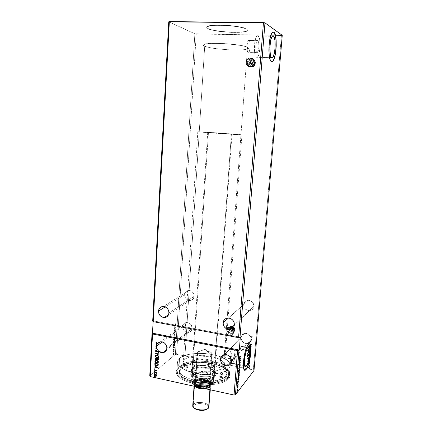 <?xml version="1.0" encoding="UTF-8"?>
<svg xmlns="http://www.w3.org/2000/svg" width="432" height="432" viewBox="0 0 432 432"><rect width="100%" height="100%" fill="white"/><g stroke="black" fill="none" stroke-linecap="round" stroke-linejoin="round"><path stroke-width="0.32" stroke-dasharray="2.16 1.62" d="M254.286 62.467C254.146 66.474 248.746 68.315 246.758 65.065L246.073 62.224L246.818 65.092C248.805 68.337 254.205 66.501 254.345 62.494L253.897 64.184L252.887 65.599L250.673 66.739L249.064 66.679L247.628 65.966L246.262 63.925L246.073 62.224L246.515 60.534L248.184 58.59L249.723 57.974L252.099 58.298L253.832 59.999L254.345 62.494L253.67 59.719C251.721 56.333 246.191 58.174 246.073 62.224L246.013 62.197C246.132 58.147 251.662 56.3 253.611 59.692L254.14 63.337L253.395 64.913L252.158 66.101L250.614 66.712L248.249 66.377L246.985 65.367L246.197 63.898L246.013 62.197L246.451 60.507L248.125 58.563L249.664 57.947L251.278 57.996L252.725 58.709L253.778 59.972L254.286 62.467M233.415 332.278C233.194 333.968 232.286 335.005 230.683 335.394C227.713 335.437 226.093 333.931 225.828 330.88L225.893 330.82C226.157 333.871 227.772 335.378 230.747 335.335C232.346 334.946 233.258 333.904 233.474 332.219L233.075 333.628L231.541 335.081L229.387 335.329L227.335 334.298L226.368 333.05L225.909 331.576L226.292 329.411L227.205 328.325L228.496 327.721L231.104 328.088L228.771 327.672C227.086 328.018 226.125 329.065 225.893 330.82L225.828 330.88C226.06 329.125 227.021 328.077 228.712 327.726L231.039 328.142L228.431 327.78L227.14 328.385L226.228 329.47L225.828 330.88L226.006 332.386L227.27 334.357L228.593 335.178L230.067 335.459L231.476 335.146L232.61 334.287L233.415 332.278L231.995 328.811L233.237 330.761L233.415 332.278M184.61 294.678C184.804 298.123 186.543 300.073 189.821 300.526C192.353 300.337 193.811 298.928 194.184 296.293L168.944 312.973L194.184 296.293L193.19 298.928L191.776 300.078L190.004 300.521L188.136 300.202L185.782 298.426L184.853 296.638L184.61 294.678L185.09 292.837L186.224 291.389L188.762 290.434L191.511 291.173L193.552 293.377L194.184 296.293C194.022 292.945 192.353 290.99 189.184 290.434C186.521 290.531 184.999 291.946 184.61 294.678L165.197 306.882L184.61 294.678M243.675 304.63C243.886 308.362 245.83 310.381 249.512 310.689C252.056 310.37 253.525 308.929 253.913 306.358L234.382 324.799L253.913 306.358L253.363 308.259L252.11 309.739L250.355 310.57L248.362 310.624L245.597 309.274L244.307 307.622L243.675 304.63L244.22 302.735L245.462 301.25L248.189 300.278L251.132 301.061L253.287 303.345L253.913 306.358C253.762 302.783 251.926 300.758 248.411 300.278C245.678 300.467 244.102 301.919 243.675 304.63L228.517 318.011L243.675 304.63M230.98 363.317L232.254 363.636L232.675 363.253C234.706 360.239 235.921 355.72 236.315 349.693L237.616 350.487L239.755 351.022L241.153 350.897L242.897 350.066L243.648 349.223L243.94 347.485L251.143 339.12L251.894 339.714L251.132 339.406L251.84 339.779L251.197 339.055L251.921 339.433L251.143 339.12L250.965 337.705L252.002 337.851L251.03 337.975L252.023 337.57L250.965 337.705L252.077 337.511L250.965 337.705L250.544 336.593L251.716 336.674L250.943 336.668L251.645 336.663L251.905 336.409L251.586 335.907L251.813 336.29L251.586 335.907L251.915 335.761L252.256 336.474L251.64 337.014L250.954 336.933L251.775 336.992L252.256 336.474L251.834 336.933L250.679 336.879L251.014 336.868L250.603 336.533L250.997 336.604L250.603 336.533C249.205 334.152 247.228 333.11 244.674 333.412C242.552 333.941 241.342 335.308 241.056 337.516L241.439 335.972L242.303 334.687L243.556 333.779L245.074 333.353L248.265 334.06L250.603 336.533L251.77 336.609L251.915 335.761L252.099 336.798L250.738 336.82L251.024 337.646L252.077 337.511L251.089 337.916L251.197 339.055L251.921 339.433L251.894 339.714L251.186 339.347L251.078 340.087L251.829 340.492L251.014 340.34L250.668 341.21L251.694 342.176L250.225 341.901L248.719 343.116L250.646 344.52L251.257 344.207L250.933 343.348L251.564 343.958L251.5 344.531L250.474 344.736L248.773 343.381L248.4 343.607L248.567 344.342L248.13 343.354L245.57 343.472L243.157 342.29L241.51 340.119L241.056 337.516L224.775 354.532L241.056 337.516C241.466 341.734 243.729 343.705 247.855 343.435L250.225 341.901L251.181 339.412L243.94 347.485L243.648 349.223L241.801 350.698L239.031 350.935L236.315 349.693L235.019 351.097L232.254 348.613L231.601 348.532L230.78 349.682L230.531 351.157L230.877 352.89L231.941 354.434L230.585 355.898L231.876 356.773L234.808 357.318L236.882 356.594L238.518 354.985L239.771 352.139L231.552 361.309L239.771 352.139L238.518 354.985L236.228 356.94L233.318 357.253L230.585 355.898C230.234 358.852 230.272 361.087 230.688 362.61M182.617 326.576C182.936 330.356 184.896 332.294 188.492 332.386C190.615 331.96 191.813 330.615 192.089 328.352L166.887 348.273L192.089 328.352L191.111 330.923L189.713 332.024L187.958 332.429L185.242 331.636L183.778 330.286L182.86 328.514L182.617 326.576L183.092 324.778L184.216 323.379L186.721 322.488L189.448 323.271L191.462 325.474L192.089 328.352C191.808 324.67 189.918 322.72 186.408 322.504C184.172 322.866 182.909 324.227 182.617 326.576L162.27 341.901L182.617 326.576M207.927 28.706L206.663 27.454C205.432 23.744 241.407 25.337 246.694 29.279L246.71 29.041C241.423 25.088 205.448 23.495 206.68 27.216L207.927 28.706L213.397 30.164L220.028 31.271L229.581 32.108L238.599 32.179L244.096 31.655L247.142 30.683L247.558 30.067L247.19 29.392L244.123 27.967L238.324 26.633L230.677 25.618L222.437 25.088L214.979 25.137L209.515 25.747L206.869 26.8L206.933 27.783L207.938 28.474C214.634 32.308 248.081 33.712 247.558 30.078L246.71 29.041L247.541 30.31C248.065 33.939 214.618 32.535 207.927 28.706L206.701 27.68L206.852 27.038L209.498 25.985L214.963 25.38L224.462 25.412L232.681 26.077L239.971 27.189L245.155 28.566L246.694 29.279L247.541 30.305L245.948 31.455L242.908 32.065L231.476 32.416L218.225 31.255L211.999 30.073L207.927 28.706M249.053 40.424L248.389 40.538C246.613 41.791 246.424 51.775 248.157 52.283L256.862 52.52C255.204 52.018 255.442 41.985 257.159 40.721L249.053 40.424L257.791 40.603L258.082 40.894L258.741 42.979L258.854 47.417L258.341 50.555L257.175 52.564L256.57 52.25L256.079 51.073L255.766 45.716L256.554 41.72L257.164 40.716L257.791 40.603C259.443 41.288 259.157 51.16 257.467 52.396L248.783 52.159C250.538 50.927 250.776 41.105 249.053 40.424L248.4 40.532L247.774 41.531L246.974 45.506L247.136 49.972L247.568 51.527L248.481 52.321L249.691 50.328L250.263 46.04L249.869 41.92L249.053 40.424M258.163 35.818L256.997 36.013C253.892 38.313 253.503 56.489 256.495 57.267L271.658 57.726L256.495 57.267L257.558 57.029C260.582 54.821 261.128 37.174 258.163 35.818L272.619 36.083L257.602 35.689L256.468 36.693L255.452 39.231L254.718 42.919L254.399 49.302L255.074 54.691L255.965 56.797L257.051 57.326L258.169 56.23L259.146 53.698L260.172 45.992L259.551 38.556L258.163 35.818M248.54 344.191L249.448 343.91L248.157 344.558C244.269 348.268 241.331 370.467 244.771 370.138L243.761 368.966L243.259 365.92L243.626 358.911L245.905 349.018L247.412 345.616L248.643 344.207M273.245 31.968L272.263 32.427C268.299 35.608 267.586 60.691 271.339 61.603L272.041 61.663M228.209 377.752C224.192 382.698 209.525 385.204 196.29 382.93C183.011 380.711 174.733 374.42 177.417 369.382L179.005 367.357L178.308 367.891L176.666 369.976C173.896 375.165 182.385 381.65 196.042 383.94C209.655 386.284 224.743 383.692 228.852 378.589L228.209 377.752L228.917 368.55C225.115 373.021 211.918 375.467 199.179 373.799C186.419 372.168 177.023 366.854 177.482 362.027L179.566 358.387L179.005 367.357L176.926 371.137C176.45 376.137 185.814 381.613 198.531 383.265C211.232 384.955 224.408 382.39 228.209 377.752L229.527 374.814C231.314 363.263 188.919 357.232 179.005 367.357L179.566 358.387C188.573 349.58 226.255 353.376 229.846 363.55L230.24 365.602L228.917 368.55L228.209 377.752L228.852 378.589L226.665 380.484L223.511 382.12L219.505 383.422L214.801 384.323L206.879 384.847L201.339 384.61L195.885 383.913L188.357 382.082L184.097 380.419L179.253 377.449L177.228 375.284L176.148 371.974L176.731 369.851L178.308 367.891L180.797 366.163L185.992 364.122L194.908 362.632L202.397 362.534L207.452 362.956L214.715 364.289L219.1 365.607L226.082 369.074L229.225 372.173L230.132 374.35L230.018 376.515L228.852 378.589C230.137 377.028 230.51 375.403 229.97 373.702C227.248 362.632 187.758 358.301 178.308 367.891L179.005 367.357C188.179 358.031 226.703 362.254 229.311 373.01C229.835 374.657 229.468 376.24 228.209 377.752M247.541 47.288C241.736 43.643 201.814 41.677 203.267 45.063L204.703 46.224L184.756 359.456L183.195 362.243C181.154 371.002 217.28 375.759 223.463 367.427L247.541 47.288L223.463 367.427L224.548 365.126L224.278 363.523L223.241 361.935L219.083 359.035L212.76 356.837L205.2 355.622L195.615 355.73L189.135 357.107L184.756 359.456L183.589 360.904L183.184 362.464L183.584 364.084L184.777 365.699L189.394 368.647L196.371 370.823L202.5 371.714L210.762 371.747L217.879 370.478L222.707 368.134L223.463 367.427L224.548 365.137C226.012 356.4 192.353 351.724 184.756 359.456L204.703 46.224C212.231 49.777 249.07 51.511 248.476 48.222L246.802 46.953L241.801 45.614L225.185 43.594L210.605 43.373L205.303 43.972L203.278 44.982L204.703 46.224L209.234 47.515L216.124 48.67L226.492 49.675L234.808 50.009L243.335 49.75L247.455 49.021L248.346 48.508L248.384 47.925L247.541 47.288L240.959 134.854L241.936 134.849C242.779 134.638 206.815 132.052 199.255 131.776L204.703 46.224C212.231 49.777 249.07 51.511 248.476 48.222L247.541 47.288C241.736 43.643 201.814 41.677 203.267 45.063L204.703 46.224L199.255 131.776L197.78 131.76C196.155 131.922 235.03 134.708 240.959 134.854L247.541 47.288L243.335 45.943L238.259 44.987L222.89 43.459L209.007 43.475L205.303 43.972L203.278 44.982L203.569 45.587L205.567 46.553L210.773 47.822L220.142 49.14L228.625 49.804L238.567 49.993L244.631 49.604L248.346 48.508L248.384 47.925L247.541 47.288M225.855 347.695C224.764 349.126 224.073 351.47 223.771 354.737C223.695 357.199 224.062 358.247 224.872 357.88L232.767 359.462C231.752 359.753 231.476 358.079 231.941 354.434L230.618 352.021L230.602 350.363L231.304 348.754L225.855 347.695L231.304 348.754L232.254 348.613L235.019 351.097L234.436 355.79L232.988 359.262L232.297 359.532L231.833 358.663L231.941 354.434L230.585 355.898L230.348 359.764L231.039 363.409L231.509 363.809L232.675 363.253L244.636 365.677L232.675 363.253L233.955 361.049L235.586 355.633L236.315 349.693L235.019 351.097C234.911 354.623 234.236 357.345 232.988 359.262L225.099 357.68C227.092 355.79 228.015 345.978 226.055 347.528L224.554 350.379L223.792 354.451L224.024 357.48L224.489 357.982L225.099 357.68L226.39 354.98L227.135 350.973L226.919 347.96L226.465 347.425L225.855 347.695M239.998 351.205L239.771 352.139L239.998 351.205M240.289 349.483L240.16 350.309L240.289 349.483M240.538 348.041L240.408 348.721L240.538 348.041M240.899 346.955L240.694 347.447L240.899 346.955M250.906 349.709L250.074 350.12L248.962 350.017L247.72 349.056L247.887 347.857L241.169 346.567L247.882 347.863L248.465 347.544L247.601 348.446L248.362 347.533L249.853 347.528L251.084 348.484L250.765 349.812L249.167 349.996L247.774 348.991L247.655 348.381L248.508 347.479L249.55 347.458L248.454 347.544L249.55 347.458L251.208 349.088L250.36 350.001L249.323 350.028L247.601 348.446L249.264 350.093L250.301 350.066L251.208 349.088L249.793 347.593L251.03 348.548L250.927 349.688M253.309 369.932L281.426 35.483L196.225 33.966L176.618 354.299L253.309 369.932L254 370.494L253.309 369.932L176.618 354.299L196.225 33.966L194.864 33.772L168.755 21.805L194.864 33.772L175.354 354.44L194.864 33.772L281.426 35.483L253.309 369.932M231.401 328.255L232.027 328.725M232.07 328.763L233.296 330.701L233.474 332.219L232.07 328.763M251.343 346.356L247.871 346.826L250.528 346.221L248.049 344.633L251.343 346.356L247.995 344.698L251.343 346.399L247.871 346.826L250.528 346.221L248.049 344.633L247.968 344.979L250.528 346.221L247.892 346.545L247.811 346.891L251.343 346.356M250.97 350.87L250.727 351.961L249.89 352.145L249.07 351.448L247.86 351.427L247.595 350.217L250.97 350.87L247.536 350.282L250.97 350.87L250.436 352.123L249.89 352.145L249.07 351.448L248.324 351.621L247.536 350.282L248.27 351.686L249.07 351.448L249.831 352.21L250.382 352.193L250.97 350.87M250.495 356.621L249.907 357.518L248.281 357.448L247.25 356.616L247.185 355.18L250.56 355.844L250.279 357.259L248.746 357.572L247.201 356.503L247.185 355.18L250.56 355.844L247.131 355.25L247.142 356.573L248.686 357.642L249.793 357.604L250.495 356.621M248.06 362.183L247.525 361.805L247.984 361.352L249.291 362.318L249.728 362.227L249.788 361.6L250.074 362.108L249.221 362.567L248.065 361.616L247.833 362.291L247.471 361.8L247.779 362.362L247.828 361.805L248.06 362.183M249.88 364.003L248.017 363.971L247.39 364.408L247.763 363.836L247.423 363.506L249.858 364.257L248.184 363.96L247.39 364.408L247.763 363.836L247.423 363.506L247.347 363.83L247.763 363.836L247.266 364.268L248.184 363.96L249.804 364.327L249.88 364.003M248.092 365.677L249.685 366.908L249.205 367.519L248.287 367.654L247.433 367.232L247.142 366.39L247.433 367.232L248.287 367.654L249.151 367.594L249.631 366.979L248.438 365.785L247.606 365.785L247.088 366.46L247.606 365.785L248.265 365.683L249.156 365.985L249.674 366.687L248.994 367.589L247.682 367.313L247.158 366.287L248.038 365.677M249.286 368.296L249.48 368.68L249.005 368.545L249.286 368.296L248.929 368.523L249.286 368.296L249.431 368.707L248.929 368.523L249.194 368.788L249.545 368.561L249.286 368.296M249.55 365.105L249.745 365.494L249.269 365.359L249.55 365.105L249.194 365.332L249.55 365.105L249.691 365.521L249.194 365.332L249.458 365.602L249.809 365.375L249.55 365.105M249.712 363.145L249.977 363.415L249.583 363.539L249.523 363.161L249.977 363.415L249.415 363.301L249.62 363.641L249.977 363.415L249.712 363.145M246.904 358.641L250.36 358.241L249.226 358.646L249.151 359.581L250.177 360.418L246.845 358.711L250.36 358.241L249.226 358.646L249.151 359.581L250.177 360.418L246.845 358.749L250.123 360.488L250.204 360.142L249.091 359.651L249.172 358.717L250.279 358.587L250.36 358.241L246.904 358.641M249.89 352.701L250.792 354.067L249.998 354.958L248.854 355.066L247.19 353.419L248.854 355.066L249.685 355.088L250.738 354.132L249.885 352.798L248 352.539L247.19 353.419L248.054 352.469L249.14 352.431L250.495 353.198L250.787 354.143L250.355 354.785L248.314 354.812L247.369 353.959L247.423 352.89L248.276 352.415L249.734 352.62M250.393 341.669L250.852 341.755L250.393 341.669M241.493 346.302L241.169 346.567L241.493 346.302M242.282 346.124L242.698 346.199L242.282 346.124M243.459 346.658L243.745 347.026L243.459 346.658M243.94 347.485L243.745 347.026L243.94 347.485M248.832 343.197L250.646 344.52L251.262 344.158L250.933 343.348L251.608 344.245L250.933 343.348L250.684 343.586L251.262 344.158L250.592 344.585L248.832 343.197L250.506 344.558L251.186 344.32L250.873 343.408L251.608 344.245L250.63 344.779L248.627 343.391L248.567 344.342L248.13 343.354L248.508 344.407L248.789 344.18L248.341 343.71L248.848 343.391L250.344 344.774L251.051 344.833L251.543 344.385L250.42 344.801L248.643 343.445L248.508 344.407L248 343.586L248.832 343.197M251.797 340.297L251.078 340.087L251.851 340.232L250.96 340.4L251.797 340.297M251.694 342.176L250.166 341.96L251.694 342.176L250.668 341.21L251.694 342.176M155.774 348.732L156.908 348.181L155.774 348.732M156.654 348.667L157.113 348.759L156.654 348.667M155.925 345.913L156.686 345.757L155.925 345.913M149.753 375.975L175.354 354.44L176.618 354.299L175.354 354.44L149.753 375.975M152.69 321.16L153.155 320.857L153.117 321.565L153.155 320.857L152.69 321.16M173.95 352.096L174.074 352.561L173.95 352.096M174.064 350.195L174.193 350.66L174.064 350.195M173.027 347.447L174.452 345.314L173.977 346.264L173.923 347.177L174.323 347.425L173.027 347.485L174.452 345.314L173.977 346.264L173.923 347.177L174.323 347.425L173.027 347.485L174.501 347.463L173.923 347.177L173.977 346.264L174.631 345.352L173.027 347.447M174.101 340.524L174.631 340.567L174.695 341.523L174.188 342.77L173.588 343.154L173.308 342.252L173.799 340.859L174.28 340.562L173.302 342.328L174.101 340.524L174.728 341.221L173.794 343.127L173.302 342.328L174.123 343.062L174.911 341.258L174.101 340.524M174.242 327.256L175.662 325.215L175.192 326.138L175.138 327.062L175.532 327.353L174.236 327.299L175.662 325.215L175.192 326.138L175.138 327.062L175.532 327.353L174.236 327.299L175.716 327.386L175.138 327.062L175.192 326.138L175.846 325.247L174.242 327.256M174.971 331.441L175.295 331.457L175.149 332.305L174.776 332.716L174.177 332.251L174.069 333.25L174.172 332.014L174.933 332.397L175.052 331.187L175.484 331.733L175.235 331.22L174.971 331.441L175.349 331.819L174.971 331.441M174.393 335.68L174.922 335.734L174.987 336.695L174.479 337.937L173.88 338.31L173.599 337.403L174.091 336.01L174.571 335.718L173.594 337.473L174.393 335.68L175.019 336.398L174.091 338.283L173.594 337.473L174.415 338.229L175.203 336.431L174.393 335.68M173.761 355.19L173.891 355.655L173.761 355.19M173.497 339.682L173.524 339.223L174.879 338.17L174.447 339.854L174.096 339.638L173.605 340.222L173.524 339.223L175.063 338.202L173.524 339.223L173.966 340.205L173.497 339.682M175.144 333.79L173.723 335.912L174.82 334.06L173.848 333.774L175.327 333.828L173.848 333.774L175.144 333.79L173.723 335.912L174.82 334.06L173.848 333.774L174.998 334.093L173.74 335.637L173.902 335.95L175.144 333.79M175.252 324.869L175.64 323.665L175.554 324.832L174.344 325.528L175.43 324.907L174.344 325.528L175.252 324.869L175.64 323.665L175.252 325.112L174.344 325.528L174.512 325.814L175.43 325.145L175.824 323.698L175.252 324.869M175.489 328.104L174.479 328.849L175.392 329.74L174.031 330.75L175.063 329.74L174.145 328.855L175.505 327.856L175.667 328.142L175.505 327.856L174.479 328.849L175.392 329.74L174.031 330.75L175.063 329.74L174.145 328.855L175.505 327.856L174.145 328.855L175.241 329.778L174.031 330.75L175.57 329.773L174.479 328.849L175.489 328.104M174.544 343.742L174.112 345.179L173.372 345.622L173.232 344.066L174.593 342.992L174.722 343.78L174.771 343.024L173.81 345.508L173.205 345.298L173.232 344.066L174.771 343.024L173.232 344.066L173.205 345.298L173.815 345.654L174.544 343.742M173.416 350.158L173.318 349.574L173.61 349.267L173.966 349.601L174.134 348.721L174.069 349.693L173.772 349.925L173.475 349.574L173.416 350.158M174.112 350.903L173.086 352.571L173.124 351.718L174.29 350.935L173.124 351.718L174.112 350.903L173.086 352.571L173.124 351.718L173.432 351.88L173.264 352.609L173.421 351.74L174.274 351.184L174.112 350.903M173.14 353.743L173.594 353.149L173.939 353.333L173.394 355.028L172.978 354.958L173.021 354.056L173.318 353.781L173.113 354.586L173.621 353.133L173.961 353.695L173.394 355.028L173.059 355.082L172.935 354.548L173.453 355.142L174.139 353.732L173.799 353.171L173.14 353.743M282.247 35.316L281.426 35.483L282.247 35.316M176.99 370.062L177.482 362.027C177.023 366.854 186.419 372.168 199.179 373.799C211.918 375.467 225.115 373.021 228.917 368.55L230.229 365.715L230.143 364.457L230.229 365.715L228.917 368.55L225.358 371.115L221.848 372.487L212.733 374.144L202.095 374.107L194.211 372.956L185.269 370.143L180.533 367.351L178.546 365.31L177.574 363.236L177.628 361.201L179.566 358.387L181.985 356.767L187.045 354.866L193.423 353.7L198.148 353.371L205.54 353.576L212.809 354.591L219.391 356.346L223.139 357.869L226.211 359.618L228.479 361.535L229.846 363.55L230.24 365.602L228.917 368.55L228.296 376.666L229.613 373.739C231.395 362.237 188.984 356.216 179.075 366.298L179.566 358.387C188.573 349.58 226.255 353.376 229.846 363.55L227.453 360.558L221.341 357.075L215.104 355.099L205.54 353.576L198.148 353.371L189.049 354.391L183.497 356.06L179.566 358.387L179.075 366.298L183.001 363.89L186.548 362.653L192.91 361.438L200.065 361.055L207.463 361.53L214.542 362.826L220.763 364.851L225.612 367.465L228.674 370.467L229.554 372.568L229.435 374.663L228.296 376.666L226.157 378.497L223.085 380.074L214.612 382.196L206.906 382.693L201.517 382.46L196.209 381.785L188.892 380.014L182.947 377.503L180.02 375.543L178.043 373.448L176.98 370.246L177.541 368.194L179.075 366.298L176.99 370.062C176.521 375.041 185.884 380.5 198.607 382.147C211.313 383.837 224.489 381.289 228.296 376.666L228.917 368.55L225.358 371.115L221.848 372.487L215.222 373.88L210.146 374.301L202.095 374.107L196.776 373.442L187.261 370.958L181.888 368.323L178.546 365.31L177.476 362.205L178.033 360.218L179.566 358.387L177.482 362.027L176.926 371.137M274.401 32.918L273.051 31.973L272.322 32.362L270.907 34.83L269.73 39.204L268.985 44.804L268.796 50.711L269.185 55.987L270.086 59.8L270.68 60.977L271.793 61.706M245.57 369.857L246.127 369.29M239.976 357.367L240.737 356.492L239.976 357.367M239.598 357.761L239.566 356.557L239.598 357.761M240.208 358.749L239.674 359.57L240.208 358.749M239.782 359.618L239.123 360.947L239.76 359.872L239.63 358.792L239.123 360.947L239.782 359.618M239.506 358.808L239.312 358.528L240.37 358.387L239.312 358.528L239.506 358.808M239.733 358.814L239.674 359.57L239.733 358.814M239.269 361.843L239.074 361.514L240.44 360.218L239.074 361.514L239.269 361.843M240.014 360.823L239.225 363.02L240.295 362.059L239.225 363.02L240.014 360.823M239.269 363.22L239.933 360.806L239.053 361.8L239.911 360.801L239.269 363.22M238.912 365.974L239.015 364.802L238.912 365.974M238.939 366.082L239.744 364.127L238.907 366.104M239.706 364.424L239.657 365.456L239.787 364.478M239.674 364.457L239.074 366.131L239.674 364.457M238.934 366.358L238.696 365.931L238.934 366.358M238.756 368.275L239.998 365.726L238.82 367.924L239.83 367.816L238.82 367.924L239.787 365.683L238.756 368.275M239.398 368.993L238.518 370.062L238.399 372.06L238.275 371.245L238.988 369.101L239.387 368.982M238.82 371.844L239.49 369.317L238.847 371.812M239.204 369.23L239.279 370.472L238.561 371.785M238.518 371.774L238.48 370.537L239.123 369.247L238.486 371.747M238.669 371.752L239.582 369.954L239.301 369.311M238.356 373.226L239.512 371.822L238.356 373.226M239.263 372.222L239.02 373.297L239.263 372.222M238.901 373.491L238.464 374.188L238.901 373.491M238.318 374.414L238.145 373.183L238.318 374.414M238.329 374.139L238.826 373.448L238.675 372.794L238.243 373.318L238.291 374.155L238.243 373.318L238.675 372.794L238.351 374.123M238.831 373.264L238.777 372.816L239.139 373.248L239.161 372.2L238.907 373.226M238.961 374.425L238.081 375.521L237.967 377.509L237.838 376.704L238.556 374.549L238.955 374.42M238.388 377.282L239.058 374.755L238.405 377.26M238.766 374.674L238.847 375.899L238.199 377.217M238.059 377.201L238.048 375.991L238.696 374.684L238.048 377.19M238.869 374.749L239.144 375.386L238.232 377.195M237.854 379.528L237.713 378.632L239.074 377.244L237.713 378.632L237.854 379.528M238.14 380.122L238.831 377.649L238.826 378.691L238.156 380.095M237.908 380.36L237.643 379.485L237.908 380.36M237.924 380.063L237.811 378.767L238.729 377.627L237.983 380.03M238.216 380.063L238.826 378.702L238.729 377.627L237.811 378.767L237.838 380.041M238.394 381.37L237.865 382.228L238.394 381.37M237.973 382.261L237.314 383.643L237.951 382.541L237.821 381.472L237.314 383.643L237.973 382.261M237.697 381.505L237.503 381.256L238.567 380.975L237.503 381.256L237.697 381.505M237.924 381.494L237.865 382.228L237.924 381.494M238.01 384.566L238.064 385.268L237.843 384.529L237.46 385.663L237.697 384.539L237.854 385.225L238.01 384.566M237.357 385.857L237.303 384.874L237.573 385.646L237.946 384.205L237.362 385.603L237.303 384.874L237.357 385.857M237.362 386.624L237.092 387.072L237.362 386.624M237.233 386.689L237.071 387.077L237.233 386.689M237.211 387.617L238.054 386.532L237.211 387.617M237.589 387.131L236.979 387.85L237.589 387.131M237.195 388.768L236.92 389.216L237.195 388.768M237.06 388.832L236.898 389.221L237.06 388.832M237.616 389.378L237.163 391.1L237.616 389.378M237.573 389.124L236.941 389.794L236.866 391.365L237.357 389.059M237.406 389.335L237.055 391.003M236.936 391.057L237.384 389.329L236.936 391.057M237.028 391.025L237.713 389.804L237.487 389.437M236.914 392.261L236.644 392.71L236.914 392.261M236.779 392.326L236.617 392.715L236.779 392.326M173.815 355.525L174.01 355.217L173.815 355.525M174.096 339.638L173.788 340.173L174.096 339.638L174.593 339.919L174.096 339.638M174.841 338.818L174.409 339.881L174.841 338.818M173.702 339.255L175.063 338.202L174.593 339.919L174.274 339.676L173.729 340.216L173.702 339.255M174.393 339.077L174.658 339.617L174.906 338.558L174.393 339.077M173.81 339.66L174.085 339.844L174.263 339.061L173.81 339.66L173.648 339.363L173.983 339.952L173.81 339.66M173.804 339.919L174.263 339.061L173.648 339.363L174.263 339.061L173.648 339.363L173.804 339.919M174.209 339.428L174.604 339.665L174.209 339.428L174.425 339.633L174.89 338.845L174.604 339.665L174.906 338.558L174.226 338.915L174.906 338.558L174.226 338.915L174.209 339.428M173.772 337.511L174.269 336.047L175.014 335.664L175.198 336.506L174.782 337.792L174.064 338.342L173.772 337.511M174.425 337.975L175.036 336.771L174.83 335.88L173.966 337.046L173.988 337.921L174.425 337.975L173.734 337.376L174.425 337.975L175.063 336.528L174.425 337.975M174.884 336.496L174.425 335.896L173.734 337.376L174.555 335.966L174.177 336.139L173.885 337.991L174.447 337.738L174.884 336.496M174.031 333.806L174.998 334.093L173.902 335.95L175.327 333.828L174.031 333.806M174.911 332.413L175.349 331.819L175.052 332.467L174.593 332.181L175.176 332.359L175.327 331.258L175.484 331.733L174.895 332.662L174.209 332.224L174.069 333.25L174.231 331.965L174.771 332.213L174.231 331.965L174.069 333.25L174.209 332.224L175.019 332.732L175.435 332.051L175.014 332.737L174.355 332.284L174.247 333.283L174.382 332.024L174.906 332.424M174.523 325.561L175.694 324.653L175.824 323.698L175.711 324.896L174.523 325.561M174.42 327.332L175.716 327.386L175.316 327.094L175.37 326.176L175.846 325.247L174.42 327.332M174.749 327.067L175.225 326.381L175.187 327.089L174.571 327.035L175.187 327.089L174.749 327.067L175.225 326.381L175.187 327.089L175.046 326.349L174.749 327.067M175.684 327.888L174.323 328.892L175.241 329.778L174.209 330.782L175.57 329.773L174.658 328.887L175.684 327.888M173.48 342.365L173.977 340.891L174.722 340.497L174.911 341.258L174.49 342.619L173.772 343.186L173.48 342.365M174.134 342.814L174.744 341.604L174.539 340.713L173.675 341.896L173.696 342.765L174.134 342.814L173.443 342.23L174.134 342.814L174.771 341.361L174.134 342.814M174.593 341.323L174.085 340.772L174.771 341.361L174.134 340.74L173.443 342.23L174.263 340.81L173.788 341.129L173.594 342.835L174.253 342.425L174.593 341.323M174.771 343.024L174.463 344.909L173.551 345.659L173.41 344.104L174.771 343.024M173.534 344.245L173.551 345.227L174.004 345.298L174.614 343.386L173.534 344.245M173.345 344.374L173.34 345.06L173.524 344.407L173.34 345.06L174.004 345.298L173.34 345.06L173.788 345.292L174.523 344.347L174.004 345.298L174.614 343.386L173.345 344.374M173.205 347.522L174.501 347.463L174.101 347.209L174.631 345.352L173.205 347.522M173.534 347.236L174.015 346.518L173.972 347.215L173.356 347.198L173.972 347.215L173.534 347.236L174.015 346.518L173.972 347.215L173.831 346.486L173.534 347.236M173.475 349.574L173.507 349.958L173.475 349.574M173.653 349.726L173.95 349.958L173.653 349.726M173.918 349.882L174.415 349.159L173.918 349.882M174.134 348.721L174.415 349.159L174.134 348.721M174.118 349.196L174.118 349.666L174.118 349.196M173.848 349.645L174.118 349.666L173.848 349.645M173.642 349.272L173.939 349.499L173.642 349.272M173.205 350.006L173.675 349.353L173.205 350.006M173.497 350.406L173.497 349.607L173.804 349.304L174.118 349.666L174.312 348.759L174.296 349.634L173.983 349.969L173.653 349.607L173.497 350.406M174.118 350.53L174.312 350.222L174.118 350.53M173.302 351.751L174.29 350.935L173.264 352.609L173.302 351.751M174.004 352.431L174.199 352.123L174.004 352.431M173.113 354.586L173.497 353.457L174.004 353.187L173.804 354.785L173.313 355.158L173.113 354.586M173.588 354.818L173.912 353.435L173.291 354.154L173.259 354.748L173.588 354.818L173.059 354.445L173.588 354.818L174.015 353.83L173.588 354.818M173.837 353.797L173.491 353.457L174.015 353.83L173.491 353.457L173.237 354.483L173.669 353.495L173.302 353.684L173.167 354.834L173.837 353.797M175.003 327.056L175.046 326.349L174.571 327.035L175.003 327.056M173.794 347.182L173.831 346.486L173.356 347.198L173.794 347.182M248.929 368.523L249.491 368.636L248.929 368.523M247.088 366.46L247.547 365.855L248.551 365.807L249.388 366.314L249.615 367.081L249.14 367.594L248.173 367.627L247.352 367.151L247.088 366.46M248.308 367.4L249.205 367.2L249.259 366.59L248.584 366.082L247.703 366.104L247.401 366.687L247.984 367.297L247.444 366.449L248.308 367.4L249.383 366.844L248.308 367.4M249.383 366.844L248.476 365.969L249.329 366.914L249.215 366.379L248.476 365.969L247.385 366.52L248.395 365.953L247.514 366.239L247.747 367.038L248.692 367.357L249.383 366.844M249.194 365.332L249.755 365.445L249.194 365.332M247.369 363.577L249.804 364.327L248.044 364.03L247.336 364.478L247.709 363.906L247.369 363.577M249.356 363.371L249.917 363.485L249.356 363.371M248.179 361.622L247.768 361.876L248.179 361.622M248.627 362.038L248.891 362.497L248.627 362.038M249.318 362.588L248.945 362.432L249.718 362.637L250.074 362.194L249.318 362.588M249.788 361.6L250.02 362.259L249.788 361.6L249.491 361.768L249.788 361.6M249.777 362.102L249.545 361.697L249.777 362.102L249.296 362.405L249.777 362.102M249.124 362.227L248.891 361.908L249.124 362.227M248.584 361.53L248.837 361.973L248.152 361.438L248.584 361.53M247.525 361.73L248.211 361.373L247.525 361.73M247.779 362.362L247.477 361.741L247.93 361.422L249.237 362.389L249.674 362.297L249.728 361.67L250.02 362.178L249.264 362.659L248.006 361.687L247.779 362.362M246.845 358.749L250.123 360.488L249.091 359.651L249.172 358.717L250.301 358.306L246.845 358.749M247.655 358.889L248.816 358.754L248.756 359.473L247.655 358.889L248.816 359.408L247.655 358.889L248.816 358.754L248.756 359.473L248.87 358.69L247.655 358.889M250.501 355.914L250.285 357.242L249.426 357.685L247.914 357.377L247.093 356.368L247.131 355.25L250.501 355.914M247.455 355.574L247.471 356.497L247.973 357.107L249.205 357.426L249.966 357.048L250.133 356.103L247.455 355.574L250.193 356.033L247.455 355.574M247.498 355.676L247.471 356.497L247.498 355.676L247.531 356.432L248.708 357.383L247.531 356.432L248.762 357.318L250.025 356.978L248.708 357.383L249.788 357.215L250.166 356.308L250.063 356.902L250.193 356.033L250.112 356.378L250.193 356.033L247.498 355.676M247.19 353.419L247.898 352.571L249.232 352.534L250.436 353.268L250.717 354.283L250.042 354.991L248.702 355.034L247.487 354.294L247.19 353.419M248.875 354.807L250.042 354.64L250.344 353.695L249.302 352.814L248.103 352.814L247.552 353.743L248.395 354.656L248.875 354.807L247.59 353.43L248.875 354.807L249.82 354.71L250.447 353.992L249.761 354.78L248.875 354.807M250.447 353.992L249.118 352.69L250.393 354.056L250.204 353.3L249.118 352.69L248.249 352.717L247.536 353.5L248.189 352.782L248.994 352.669L247.709 353.101L248.022 354.316L249.421 354.78L250.447 353.992M247.536 350.282L250.916 350.935L250.798 351.853L249.923 352.226L249.016 351.513L247.952 351.583L247.536 350.282M249.28 351.016L249.572 351.842L250.425 351.783L250.544 351.13L249.345 350.816L249.286 351.432L249.28 351.016M247.838 350.876L248.438 351.448L248.94 350.816L247.838 350.876L247.919 350.541L248.297 351.432L247.838 350.876M248.351 351.367L248.999 350.752L247.919 350.541L248.999 350.752L247.919 350.541L248.351 351.367M249.34 351.367L249.853 351.95L249.34 351.367L249.912 351.886L250.576 351.356L250.204 351.94L249.853 351.95L250.479 351.718L250.603 351.059L250.522 351.421L250.603 351.059L249.345 350.816L250.603 351.059L249.345 350.816L249.34 351.367M249.286 349.839L250.452 349.666L250.754 348.71L249.95 347.927L248.627 347.798L247.941 348.651L248.805 349.688L249.286 349.839L248 348.462L249.286 349.839L250.193 349.747L250.862 349.013L250.139 349.812L249.286 349.839M250.862 349.013L249.529 347.711L250.803 349.078L250.614 348.322L249.529 347.711L248.692 347.733L247.941 348.527L248.638 347.798L249.404 347.69L248.114 348.127L248.427 349.348L249.831 349.807L250.862 349.013M247.995 344.698L250.468 346.286L247.811 346.891L251.284 346.464L247.995 344.698M250.468 341.528L250.792 341.82L250.166 341.96L251.635 342.241L250.609 341.275L250.468 341.528M252.077 337.511L252.002 337.851L252.077 337.511M248.816 359.408L248.87 358.69L247.714 358.825L248.816 359.408M157.135 343.381L157.594 343.381L157.135 343.381M156.298 342.193L156.703 342.279L156.276 342.819L157.226 343.31L156.47 343.013L156.703 342.279L156.298 342.198M154.721 367.87L155.828 367.675L154.721 367.87M154.829 365.915L158.171 367.648L154.829 365.915M156.227 366.876L156.184 367.632L157.351 367.497L156.092 367.708L156.227 366.876M156.875 370.937L156.875 370.073L155.839 370.084L156.503 369.905L157.124 370.564L156.897 370.915M154.715 369.614L155.147 369.679L154.672 369.657M154.942 369.814L155.153 370.489L155.552 370.359L154.985 370.267L154.942 369.814M155.801 370.591L156.125 370.289M154.694 371.169L155.023 371.471L154.694 371.169M154.51 371.18L154.786 371.088L154.51 371.18M154.408 371.974L156.962 372.703L154.408 371.974M156.595 372.627L156.789 373.453L156.595 372.627M154.391 376.623L154.721 376.925L154.391 376.623M154.208 376.639L154.483 376.547L154.208 376.639M156.389 374.771L156.848 375.516L156.557 376.061L156.848 375.403L156.389 374.771M154.483 374.479L155.612 374.242L156.481 374.695L155.39 374.204L154.483 374.479M155.515 375.953L154.667 375.365L154.732 374.69L154.591 375.019L155.515 375.953L156.325 375.835L155.515 375.953M154.575 373.243L154.91 373.545L154.575 373.243M154.397 373.259L154.667 373.167L154.397 373.259M157.864 365.65L158.377 363.971L154.975 363.253L158.377 363.971L157.923 365.607M157.761 365.267L156.908 365.558L155.828 365.234L155.32 364.592L155.304 363.598L155.336 364.635L156.524 365.51L157.631 365.386M156.746 360.412L158.571 362.065L158.161 362.837L158.566 362.146L158.371 361.341L156.746 360.412M155.315 360.639L156.838 360.337L155.218 360.736M157.621 363.08L158.155 362.842M156.719 362.794L155.515 362.016L155.59 360.86L155.342 361.395L156.719 362.794L157.869 362.626L156.719 362.794M155.169 358.052L158.674 358.695L158.582 359.527L158.674 358.695L155.169 358.052M156.595 359.402L155.693 359.176L155.596 358.328L156.157 359.456L156.595 359.402M158.166 359.5L157.318 359.305L157.21 358.663L158.112 359.537M155.617 355.347L157.135 355.05L158.868 356.778L158.447 357.566M157.912 357.799L158.852 356.94L158.414 355.73L156.827 355.007L155.509 355.46M157.016 357.518L155.747 356.638L155.887 355.568L155.628 356.119L157.016 357.518L158.15 357.35L157.016 357.518M155.434 353.268L159.003 352.755L158.895 353.128L159.003 352.755L155.434 353.268M156.346 353.387L158.873 355.088L156.346 353.387M155.747 350.525L156.514 350.53L155.747 350.525M156.022 350.746L155.822 351.043L156.373 351.659L157.302 351.281L156.346 351.556L156.022 350.746M157.372 351.221L158.393 350.87L157.372 351.221M159.106 351.405L158.911 352.08L159.106 351.405M158.36 352.015L158.63 351.859L158.36 352.015M155.876 346.788L156.665 346.864L155.876 346.788M156.033 343.931L157.059 344.369L156.033 343.931M240.322 337.165L153.155 320.857L240.322 337.165M231.336 328.309L231.968 328.784M222.955 374.171C221.632 374.695 220.617 374.549 219.915 373.729L219.683 376.85C220.385 377.676 221.395 377.822 222.718 377.293L222.955 374.171L221.54 372.973L219.985 373.561C220.347 374.495 221.341 374.695 222.955 374.171L222.993 373.81C222.059 373.135 221.06 373.048 219.996 373.55L221.54 372.973L222.955 374.171L222.799 377.044L221.146 376.326L219.893 376.558L219.731 377.039L221.335 377.633L222.804 377.109C222.102 376.283 221.092 376.137 219.764 376.666L219.996 373.55C221.324 373.027 222.334 373.172 223.036 373.988L222.955 374.171M211.383 363.722C210.103 364.203 209.131 364.073 208.467 363.323L208.256 366.331C208.915 367.087 209.887 367.222 211.167 366.736L211.383 363.722L210.033 362.578L208.532 363.177C208.888 364.025 209.833 364.208 211.383 363.722L211.432 363.388L208.559 363.145L210.033 362.578L211.383 363.722L211.253 366.509L209.693 365.845L208.256 366.374L209.822 367.043L211.253 366.552C210.595 365.801 209.628 365.666 208.348 366.152L208.559 363.145C209.839 362.669 210.811 362.804 211.469 363.55L211.383 363.722M187.169 366.66C185.852 367.157 184.864 367.027 184.216 366.277L184.021 369.338C184.669 370.1 185.652 370.229 186.975 369.727L187.169 366.66L185.809 365.494L184.286 366.12C184.61 366.979 185.571 367.162 187.169 366.66L187.24 366.287L184.334 366.066L185.809 365.494L187.169 366.66L187.088 369.495L185.549 368.809L184.021 369.36L185.56 370.046L187.088 369.517C186.446 368.761 185.463 368.631 184.14 369.128L184.334 366.066C185.657 365.575 186.64 365.704 187.283 366.455L187.169 366.66M197.975 377.438C196.609 377.984 195.577 377.843 194.897 377.017L194.681 380.198C195.367 381.029 196.393 381.17 197.759 380.619L197.975 377.438L196.549 376.218L194.972 376.839C195.302 377.784 196.306 377.989 197.975 377.438L198.034 377.039C197.111 376.364 196.101 376.288 195.005 376.801L196.549 376.218L197.975 377.438L197.867 380.371L197.132 379.777L195.934 379.625L194.789 379.976L194.81 380.495L196.619 380.975L197.867 380.403C197.186 379.571 196.16 379.431 194.789 379.976L195.005 376.801C196.376 376.261 197.402 376.402 198.083 377.228L197.975 377.438M214.472 374.252C210.319 379.561 188.179 375.737 191.662 370.381L192.278 369.571L190.96 370.57L190.269 371.477C186.338 377.465 211.048 381.758 215.649 375.797L214.472 374.252L214.612 372.292C210.87 377.136 190.458 374.371 191.57 369.214L192.407 367.632L192.278 369.571L191.441 371.169C190.328 376.364 210.73 379.134 214.472 374.252L215.152 372.827C216.076 367.637 196.484 364.894 192.278 369.571L192.407 367.632C196.614 362.993 216.216 365.726 215.293 370.877L214.612 372.292L214.472 374.252L215.649 375.797L216.383 373.745L215.995 372.676L213.808 370.667L210.065 369.052L202.808 367.853L195.674 368.415L192.137 369.706L190.237 371.542L190.291 373.658L192.343 375.727L196.106 377.433L201.004 378.486L206.264 378.713L211.027 378.081L214.537 376.699L215.649 375.797L216.281 373.297C215.039 367.875 195.286 365.774 190.96 370.57L192.278 369.571C196.15 365.272 213.964 367.168 215.05 372.017L214.472 374.252M225.817 376.142L225.682 377.919L226.903 375.224C228.555 364.786 190.161 359.327 181.31 368.528L181.424 366.795C190.269 357.658 228.685 363.096 227.032 373.469L225.817 376.142L226.859 374.339L226.708 371.504L224.586 368.717L222.183 367.006L215.465 364.187L207.074 362.464L198.164 362.065L189.95 363.037L183.595 365.278L181.424 366.795L180.058 368.507L179.572 370.359L179.998 372.281L181.343 374.198L183.578 376.029L190.355 379.139L196.938 380.727L204.125 381.488L213.467 381.1L221.098 379.199L223.879 377.784L225.817 376.142C218.83 386.1 177.169 380.549 179.582 370.148L181.424 366.795L181.31 368.528L184.842 366.331L189.842 364.743L198.05 363.755L206.955 364.154L215.347 365.882L222.053 368.723L224.456 370.445L226.082 372.292L226.903 375.16L226.319 377.028L224.818 378.767L222.453 380.317L219.294 381.602L211.108 383.162L201.577 383.152L192.321 381.569L186.5 379.507L183.46 377.822L181.235 375.98L179.561 373.081L179.593 371.174L181.31 368.528L179.469 371.909C177.055 382.379 218.695 387.941 225.682 377.919L225.817 376.142M192.883 367.735L192.089 369.247C191.025 374.177 210.535 376.817 214.126 372.19L214.601 365.602C211.016 370.111 191.468 367.497 192.521 362.691L193.315 361.217L192.883 367.735L193.315 361.217C197.327 356.891 216.13 359.478 215.255 364.279L214.601 365.602L214.126 372.19L214.78 370.829C215.665 365.904 196.9 363.29 192.883 367.735L192.083 369.441L193.012 371.255L195.566 372.892L199.363 374.085L203.812 374.641L208.197 374.468L211.82 373.604L214.126 372.19L214.666 371.342L214.769 370.451L213.694 368.658L211.097 367.087L207.376 365.953L203.083 365.423L198.839 365.575L195.264 366.379L192.883 367.735M214.601 365.602L215.244 363.906L214.164 362.162L211.556 360.623L205.713 359.17L199.276 359.122L195.696 359.899L193.315 361.217L192.515 362.885L193.45 364.651L196.009 366.25L202.009 367.783L208.667 367.816L212.301 366.979L214.601 365.602M192.407 367.632L194.897 366.217L198.634 365.375L203.067 365.224L207.549 365.774L211.437 366.957L214.159 368.599L215.282 370.472L215.174 371.407L213.613 373.091L210.454 374.312L206.177 374.863L201.463 374.657L197.062 373.723L193.676 372.211L191.824 370.37L191.565 369.419L192.407 367.632M207.133 409.082L207.954 408.251C210.67 404.395 196.981 401.566 194.038 405.335L193.331 404.401C196.609 400.226 211.793 403.358 208.796 407.635L207.954 408.251M210.751 384.658L210.233 385.042L210.524 384.631C213.052 380.711 198.045 377.935 194.854 381.694L194.411 381.11C197.807 377.131 213.732 380.063 211.064 384.226L211.27 383.249L210.46 381.802L208.462 380.527L205.594 379.615L202.279 379.199L199.001 379.328L196.236 379.998L194.411 381.11L193.801 382.498L194.524 383.967L196.49 385.274L199.406 386.224L202.813 386.662L206.177 386.516L208.969 385.808L210.751 384.658C208.219 388.055 194.8 386.743 193.909 383.027L194.411 381.11L194.854 381.694L194.281 383.006L194.47 383.702L195.761 385.036L199.557 386.516L204.385 386.926L207.338 386.516L209.531 385.625L210.632 384.394L210.719 383.713L209.963 382.347L206.815 380.662L200.68 379.885L197.786 380.273L195.583 381.127L194.854 381.694L194.384 383.503C195.232 387.007 207.846 388.233 210.233 385.042L210.751 384.658M209.606 386.878C209.18 387.623 207.603 388.195 204.876 388.606L208.035 387.898L209.984 386.267L209.855 384.971L207.603 383.2L203.634 382.142L200.664 382.012L197.948 382.379L195.199 383.729C196.155 382.288 199.444 381.839 205.07 382.39C209.687 384.064 211.199 385.56 209.606 386.878M195.642 386.575C194.492 385.317 194.346 384.367 195.199 383.729L194.67 384.966L195.642 386.575M201.442 387.85C205.108 388.157 207.679 387.634 209.158 386.284L209.574 384.993C209.293 381.823 198.072 380.5 195.707 383.351L195.242 384.723C195.502 387.898 206.977 389.194 209.158 386.284L209.596 385.355C210.19 382.039 198.218 380.327 195.707 383.351L195.809 381.904C198.315 378.902 210.292 380.608 209.698 383.902L209.158 386.284L209.261 384.831C206.928 387.909 194.654 386.192 195.313 382.898L195.809 381.904L195.215 384.35C195.21 385.452 196.258 386.397 198.358 387.169M209.088 406.777C209.779 402.705 196.214 400.68 193.331 404.401L194.724 383.621C197.602 380.171 211.259 382.131 210.584 385.922L210.092 386.98L209.898 389.713L210.092 386.98C209.255 387.877 207.76 388.471 205.61 388.768L208.413 388.071L210.492 386.332L210.352 384.95L207.949 383.06L205.249 382.196L200.551 381.796L196.441 382.568L194.724 383.621L193.331 404.401L192.758 405.637M194.918 386.413L194.157 384.772L194.724 383.621L194.152 384.944L194.918 386.413M207.457 408.829L208.213 407.214L206.825 405.27L204.746 404.255L200.669 403.526L197.905 403.666L194.692 404.773L193.525 406.62L194.13 407.959M195.809 381.904L197.311 380.986L199.584 380.43L205.027 380.662L207.392 381.418L209.034 382.471L209.617 384.264L208.645 385.339L206.728 386.116L201.307 386.354L198.655 385.776L196.609 384.826L195.313 383.049L195.809 381.904M193.331 404.401L194.038 405.335L193.671 407.252L194.092 407.916M209.558 384.102C206.852 387.601 192.92 385.058 195.286 381.532L194.962 381.775C192.494 385.452 207.014 388.109 209.828 384.458L209.558 384.102L211.642 354.985C209.228 357.815 196.393 356.125 197.062 353.084L197.564 352.166L195.62 381.078L195.107 382.104C194.422 385.511 207.144 387.288 209.558 384.102L210.011 383.146C210.622 379.744 198.223 377.978 195.62 381.078L197.289 352.474C194.594 355.617 208.877 358.144 211.642 354.985L204.876 349.272L197.564 352.166L204.876 349.272L211.642 354.985L211.95 353.5C210.886 350.725 199.886 349.709 197.564 352.166C200.162 349.412 212.674 351.092 212.085 354.132L211.642 354.985L209.558 384.102L209.828 384.458L210.211 383.854L210.082 382.558L208.813 381.321L206.609 380.333L203.807 379.728L200.815 379.598L196.938 380.317L195.313 381.305L194.778 382.541L195.426 383.843L197.176 385.004L202.781 386.235L205.767 386.105L208.246 385.479L209.828 384.458L210.211 382.844C209.374 379.561 197.78 378.373 195.313 381.305L195.62 381.078C197.98 378.259 209.126 379.404 209.925 382.552L209.558 384.102M213.705 377.314C213.181 373.658 201.528 371.223 195.518 373.442L192.893 374.906L192.445 374.323C196.857 369.349 217.307 373.01 214.056 378.265L213.116 379.231L213.705 377.314L213.116 379.231L210.562 380.759L213.705 377.314L213.316 382.639C212.803 378.913 201.166 376.445 195.161 378.718L195.518 373.442L192.148 376.796L192.893 374.906L195.518 373.442L192.148 376.796L192.245 377.185C193.072 380.732 204.768 383.049 210.562 380.759L213.64 378.848L214.299 377.455C215.19 372.406 196.463 369.76 192.445 374.323L208.467 132.457L231.995 134.147L231.401 134.147L213.64 378.848L231.401 134.147L231.957 134.131L207.722 132.451L208.467 132.457L192.445 374.323L191.651 375.872C190.582 380.927 210.049 383.6 213.64 378.848C210.395 383.179 192.785 381.44 191.765 376.704L192.445 374.323L192.893 374.906L192.148 376.796L191.792 382.147C191.873 385.906 204.109 388.622 210.173 386.154L210.562 380.759C204.493 383.168 192.235 380.484 192.148 376.796L191.792 382.147L195.161 378.718L195.518 373.442C201.528 371.223 213.181 373.658 213.705 377.314L213.316 382.639L210.173 386.154L210.562 380.759L213.705 377.314M240.959 134.854L197.786 131.765L220.687 133.11L240.959 134.854M212.76 383.06L209.693 386.494L206.005 387.266L203.148 387.353L198.844 386.829L196.301 386.078L193.487 384.518L192.283 382.693L195.561 379.345L201.96 378.551L206.123 379.048L209.698 380.209L212.069 381.845L212.76 383.06C212.193 379.55 201.28 377.228 195.561 379.345L195.161 378.718C201.166 376.445 212.803 378.913 213.316 382.639L210.173 386.154L212.76 383.06M195.161 378.718L195.561 379.345L192.283 382.693L191.792 382.147L195.161 378.718M192.283 382.693L192.38 383.065C193.255 386.473 204.179 388.665 209.693 386.494L210.173 386.154C204.417 388.481 192.812 386.186 191.905 382.59L191.792 382.147L192.283 382.693M251.262 63.85L250.571 63.461C250.252 62.591 250.533 62.057 251.413 61.868L253.525 62.807C252.655 63.002 252.38 63.526 252.693 64.384L251.262 63.85L253.73 64.708L254.367 63.817L253.87 62.894L253.168 62.872L252.569 63.569L252.644 64.309L253.373 64.768C254.243 64.579 254.518 64.055 254.21 63.196L252.104 62.262C252.418 63.131 252.137 63.661 251.262 63.85L250.522 63.385L250.441 62.635L250.884 62.014L251.591 61.889L252.148 62.332L252.229 63.083L251.262 63.85M250.916 67.117L251.03 66.825C255.771 67.192 256.424 58.844 251.64 58.882L251.575 58.509C256.759 58.466 256.052 67.516 250.916 67.117C254.696 66.312 255.928 64.028 254.61 60.259L250.468 57.996L253.525 59.756C254.848 63.547 253.611 65.848 249.809 66.658L246.839 64.994C245.408 61.204 246.618 58.871 250.468 57.996L251.575 58.509C247.747 59.378 246.542 61.695 247.963 65.464L250.916 67.117C245.77 67.144 246.44 58.153 251.575 58.509L251.64 58.882L253.649 59.621L254.88 61.452L254.912 63.758L254.248 65.167L252.472 66.571L250.317 66.722L248.508 65.572L247.655 63.509L248.038 61.225L248.935 59.967L250.198 59.141L251.64 58.882C246.904 58.552 246.278 66.847 251.03 66.825L250.916 67.117M253.147 65.794L253.33 65.313C255.242 64.357 255.317 63.342 253.568 62.262L253.465 61.652C255.841 63.121 255.739 64.498 253.147 65.794C254.972 65.399 255.566 64.298 254.918 62.483L254.135 62.132C254.783 63.952 254.194 65.065 252.358 65.459L253.147 65.794L252.358 65.459L253.778 64.897L254.389 63.85L254.221 62.273L253.406 61.479L251.921 61.43L250.646 62.91L251.03 64.8L252.358 65.459L250.916 64.649C250.241 62.824 250.83 61.706 252.677 61.295L253.465 61.652C251.624 62.062 251.041 63.175 251.71 64.989L253.147 65.794C250.771 64.33 250.879 62.953 253.465 61.652L253.568 62.262L254.81 63.25L254.567 64.676L253.055 65.275L252.029 64.039L252.331 62.899L253.568 62.262C251.662 63.218 251.581 64.233 253.33 65.313L253.147 65.794M255.209 61.873L255.814 63.434L254.783 62.975L253.303 59.713L254.345 60.194L255.814 63.434L253.854 66.555L252.812 66.112L254.783 62.975L255.814 63.434L253.854 66.555L250.43 66.436L249.372 65.993L252.812 66.112L253.854 66.555L250.43 66.436L248.967 63.207L247.898 62.743L249.372 65.993L250.43 66.436L248.967 63.207L250.916 60.086L249.858 59.605L247.898 62.743L248.967 63.207L250.916 60.086L254.345 60.194L253.303 59.713L249.858 59.605L252.763 60.199L250.074 61.706L249.831 64.876L252.272 66.55L254.961 65.054L255.209 61.873L252.763 60.199L254.345 60.194L255.485 63.477L254.961 65.054L253.049 66.469L251.516 66.415L250.252 65.551L249.556 63.277L250.074 61.706L251.246 60.577L252.763 60.199L254.21 60.674L255.209 61.873M254.783 62.975L253.303 59.713L249.858 59.605L247.898 62.743L249.372 65.993L252.812 66.112L254.783 62.975M250.468 57.996L251.991 58.374L253.233 59.357L254 60.793L254.183 62.467L253.746 64.114L252.758 65.491L251.375 66.382L249.809 66.658L248.292 66.274L247.061 65.291L246.294 63.86L246.116 62.197L246.548 60.556L247.525 59.179L248.902 58.277L250.468 57.996M230.785 331.247C229.824 330.664 229.77 330.097 230.634 329.535L232.826 327.456C231.973 328.007 232.022 328.574 232.978 329.146L230.785 331.247L233.793 328.768L233.561 327.688L232.492 327.596L232.308 328.644L233.264 329.152C234.112 328.595 234.058 328.028 233.107 327.456L230.915 329.54C231.881 330.118 231.93 330.691 231.077 331.252L230.326 331.02L230.008 330.41L230.747 329.524L231.698 330.383L231.406 331.112L230.785 331.247M230.477 334.184L230.591 333.806C234.938 334.789 235.499 327.607 231.115 326.975L231.044 326.776C235.796 327.461 235.186 335.248 230.477 334.184L231.795 334.184C235.645 333.666 235.003 327.305 231.044 326.776L229.9 327.85L230.969 328.212L229.9 327.85L231.044 326.776L229.883 326.754C225.92 327.132 226.444 333.623 230.477 334.184L229.333 335.297L230.477 334.184C225.752 333.482 226.33 325.744 231.044 326.776L232.956 327.899L234.095 329.665L234.252 331.02L233.528 332.818L231.908 333.79L229.932 333.617L228.274 332.365L227.621 331.123L227.578 329.119L228.177 327.98L229.792 326.997L231.115 326.975C226.768 326.02 226.233 333.164 230.591 333.806L230.477 334.184M231.293 328.396L232.438 329.422L231.795 328.585L231.779 327.812L232.4 327.078L233.14 326.986C231.395 327.559 231.331 328.433 232.94 329.616L232.751 330.232L232.94 329.616C234.684 329.049 234.754 328.174 233.14 326.986L233.026 326.662C235.219 328.271 235.127 329.459 232.751 330.232L233.372 330.237C235.154 329.054 235.035 327.861 233.026 326.662L232.211 327.434C234.23 328.639 234.344 329.837 232.556 331.025L231.935 331.02L232.751 330.232L231.935 331.02L233.237 330.728L233.847 329.2L233.177 327.915L231.86 327.402L230.672 327.958L230.299 329.254L230.969 330.534L231.935 331.02C229.91 329.789 229.808 328.59 231.628 327.424L232.211 327.434L233.026 326.662L232.448 326.651C230.634 327.818 230.731 329.011 232.751 330.232C230.564 328.628 230.656 327.434 233.026 326.662L234.036 327.542L234.349 328.541L233.68 329.53L232.448 329.427L233.302 331.522L232.924 333.639L231.433 335.054L229.333 335.297C225.283 334.735 224.748 328.201 228.733 327.823L229.9 327.85L227.799 328.104L226.314 329.524L225.925 330.896L226.39 333.072L227.939 334.751L229.333 335.297L230.656 335.302L231.795 334.184M231.908 328.86C234.079 331.792 233.658 333.941 230.656 335.302M234.538 328.288L235.084 329.935L234.014 330.977L232.643 327.931L233.723 326.905L235.084 329.935L232.222 333.439L235.084 329.935L233.296 332.386L230.159 331.803L229.063 332.851L232.222 333.439L233.296 332.386L230.159 331.803L228.803 328.784L227.702 329.816L229.063 332.851L230.159 331.803L228.803 328.784L230.575 326.333L227.702 329.816L230.575 326.333L233.723 326.905L232.643 327.931L229.484 327.353L230.575 326.333L232.286 326.489L229.824 327.429L229.619 330.161L231.865 331.96L234.328 331.031L234.538 328.288L232.286 326.489L233.723 326.905L234.76 329L234.646 330.421L233.847 331.517L232.573 331.997L231.169 331.738L230.008 330.809L229.397 329.454L229.824 327.429L230.899 326.608L232.286 326.489L233.615 327.105L234.538 328.288M234.014 330.977L232.643 327.931L229.484 327.353L227.702 329.816L229.063 332.851L232.222 333.439L234.014 330.977M189.821 300.526L168.556 314.701M249.512 310.689L234.36 325.01M247.855 343.435L241.18 350.892M231.509 361.697L235.553 357.178M188.492 332.386L166.552 349.839M248.389 40.538L257.159 40.721M256.997 36.013L272.354 36.293M177.417 369.382L176.666 369.976M197.78 131.76L183.195 362.243M224.872 357.88L232.767 359.462M244.863 366.196L232.254 363.636M241.515 346.291L248.184 347.571M226.055 347.528L231.503 348.586M229.613 373.739L229.527 374.814M241.936 134.849L224.548 365.137M229.311 373.01L229.97 373.702M257.558 57.029L271.323 57.445M248.783 52.159L257.467 52.396M186.408 322.504L160.661 341.761M244.674 333.412L224.381 354.586M248.411 300.278L228.301 318.006M189.184 290.434L163.453 306.461M219.915 373.729L219.683 376.85M219.985 373.561L221.54 372.973L222.993 373.81M208.467 363.323L208.256 366.331M208.532 363.177L210.033 362.578L211.432 363.388M184.216 366.277L184.021 369.338M184.286 366.12L185.809 365.494L187.24 366.287M194.897 377.017L194.681 380.198M194.972 376.839L196.549 376.218L198.034 377.039M191.662 370.381L190.269 371.477M191.57 369.214L191.441 371.169M227.032 373.469L226.903 375.224M192.089 369.247L192.521 362.691M214.78 370.829L215.255 364.279M179.582 370.148L179.469 371.909M215.293 370.877L215.152 372.827M215.05 372.017L216.281 373.297M198.083 377.228L197.867 380.403M187.283 366.455L187.088 369.517M211.469 363.55L211.253 366.552M223.036 373.988L222.804 377.109M211.064 384.226L210.524 384.631M209.698 383.902L209.633 385.209C210.389 385.268 207.959 382.671 203.899 382.212C199.492 381.888 196.673 382.39 195.442 383.713L195.215 384.35L195.313 382.898M210.303 389.804L210.584 385.922M194.06 386.224L194.157 384.772M193.909 383.027L194.384 383.503M192.915 406.523L193.671 407.252M195.286 381.532L194.962 381.775M197.062 353.084L195.107 382.104M197.289 352.474L204.876 349.272L211.95 353.5M213.516 378.675L214.056 378.265M231.995 134.147L214.299 377.455M207.722 132.451L191.651 375.872M191.765 376.704L192.245 377.185M212.085 354.132L210.011 383.146M209.925 382.552L210.211 382.844M192.38 383.065L191.905 382.59M250.571 63.461L252.693 64.384M254.135 62.132L254.918 62.483M253.525 59.756L254.61 60.259M246.839 64.994L247.963 65.464M250.916 64.649L251.71 64.989M252.104 62.262L254.21 63.196M230.634 329.535L232.826 327.456M232.556 331.025L233.372 330.237M228.733 327.823L229.883 326.754M231.628 327.424L232.448 326.651M231.077 331.252L233.264 329.152"/><path stroke-width="0.65" d="M158.501 311.089L165.197 306.882L158.501 311.089L158.782 313.254L159.808 315.23L161.428 316.726L163.393 317.509L165.418 317.461L167.179 316.58L168.421 315.009L168.944 312.973C168.556 315.873 166.979 317.417 164.219 317.596C160.645 317.056 158.738 314.89 158.501 311.089C158.906 308.081 160.558 306.536 163.453 306.461C166.914 307.109 168.745 309.28 168.944 312.973L168.664 310.792L167.632 308.799L165.996 307.303L164.02 306.526L161.995 306.59L160.24 307.481L159.014 309.058L158.501 311.089M223.128 322.769L228.517 318.011L223.128 322.769L223.393 325.01L224.467 327.067L226.195 328.628L228.307 329.454L230.488 329.416L232.411 328.52L233.782 326.9L234.382 324.799C233.96 327.64 232.357 329.222 229.565 329.54C225.52 329.152 223.376 326.894 223.128 322.769C223.582 319.772 225.304 318.184 228.301 318.006C232.162 318.578 234.193 320.841 234.382 324.799L234.117 322.542L233.032 320.468L231.293 318.908L229.165 318.087L226.978 318.141L225.067 319.048L223.717 320.674L223.128 322.769M220.439 359.068L224.775 354.532L220.439 359.068L220.46 360.169L221.141 362.335L222.55 364.176L225.558 365.737L227.713 365.747L229.613 364.916L230.958 363.355L231.552 361.309C231.271 363.604 230.056 365.067 227.923 365.704C223.403 365.942 220.909 363.728 220.439 359.068C220.741 356.638 222.053 355.142 224.381 354.586C228.76 354.564 231.152 356.805 231.552 361.309L231.293 359.084L230.218 357.032L228.501 355.46L226.4 354.613L224.24 354.613L222.35 355.466L221.017 357.026L220.439 359.068M156.562 346.194L162.27 341.901L156.562 346.194L156.573 346.928L156.562 346.194M156.665 346.864L155.774 347.047L156.6 347.215L156.665 346.864L155.774 347.047L155.876 346.788L155.774 347.047L156.6 347.215L156.816 348.251L156.692 347.144L155.866 346.977L156.692 347.144L156.665 346.864M156.908 348.181L155.677 348.835L157.156 349.137L156.908 348.181L156.562 348.737L157.021 348.829L156.562 348.737L157.016 348.5L156.562 348.737L157.248 349.067L155.677 348.835L157.156 349.137L158.468 350.989L157.248 349.067L155.677 348.835L156.908 348.181M158.555 350.919L156.373 351.659L155.822 351.043L156.422 350.6L155.93 350.433L155.482 351.162L156.19 351.886L158.301 351.221L158.711 351.589L158.247 352.058L158.447 352.312L159.106 351.405L157.982 350.924L156.373 351.659L155.822 351.043L156.422 350.6L156.26 350.341L155.471 350.989L155.747 350.525L155.471 350.989L156.352 351.934L158.301 351.221L158.711 351.67L158.247 352.058L158.447 352.312L159.014 351.475L160.871 352.463L163.49 352.577L165.661 351.302L166.887 348.273C166.601 350.762 165.305 352.226 162.999 352.669L159.014 351.475L158.555 350.919M273.429 36.094L272.619 36.083L273.429 36.094L273.91 36.639L274.952 40.441L275.054 48.454L273.704 55.555L272.7 57.424L271.658 57.726C268.904 56.948 269.455 38.615 272.354 36.293L273.429 36.094C276.156 37.46 275.465 55.253 272.646 57.483L271.658 57.726L271.172 57.251L270.373 55.134L269.822 47.552L270.886 39.544L271.852 36.979L272.381 36.266L273.429 36.094M245.673 369.878L244.771 370.138L246.127 369.29L245.673 369.878C241.304 373.972 243.842 348.899 248.26 344.579L246.753 347.139L245.306 351.259L243.459 361.481L243.362 365.942L243.864 368.987L244.874 370.159L246.229 369.311L247.714 366.628L249.107 362.529L250.868 352.679L250.981 348.343L250.538 345.276L249.583 343.937L248.643 344.207C252.963 340.324 250.63 364.327 246.229 369.311L246.127 369.29C249.966 364.986 252.688 344.164 249.448 343.91L250.015 344.347L250.727 346.599L250.506 355.109L248.335 364.7L246.127 369.29M271.793 61.706L272.657 61.268C276.485 58.244 277.457 34.166 273.753 32.162L273.866 32.168C277.571 34.166 276.593 58.25 272.77 61.268L271.453 61.603L272.867 61.171L274.228 58.617L275.346 54.346L276.226 46.143L276.156 40.608L275.562 35.964L274.514 32.924L273.164 31.973L271.712 33.329L270.389 36.817L269.098 44.804L268.909 50.717L269.303 55.987L270.2 59.805L271.453 61.603C267.7 60.691 268.412 35.613 272.376 32.427L273.866 32.168L273.245 31.968M246.397 366.034L246.002 366.428C242.8 369.414 244.642 351.103 247.882 347.863L248.184 347.571C251.365 344.693 249.631 362.432 246.397 366.034L244.636 365.677L246.397 366.034L245.403 366.633L244.993 366.379L244.431 364.792L244.577 358.387L246.235 351.151L247.336 348.646L248.859 347.371L249.788 349.321L249.626 355.595L248.022 362.669L246.397 366.034M230.688 362.61L230.98 363.317M169.355 21.6L263.455 22.626L238.572 337.657L153.203 321.651L169.355 21.6L153.203 321.651L152.69 321.16L168.755 21.805L264.967 22.864L239.987 337.511L238.572 337.657L263.455 22.626L264.967 22.864L282.247 35.316L254 370.494L235.44 394.821L238.966 350.411L239.301 350.044L240.322 337.165L239.987 337.511L264.967 22.864L282.247 35.316L254 370.494L235.44 394.821L234.041 395.032L150.25 376.58L152.539 334.006L237.551 350.573L234.041 395.032L237.551 350.573L238.966 350.411L235.44 394.821L234.041 395.032L150.25 376.58L149.753 375.975L152.032 333.493L149.753 375.975L150.25 376.58L152.539 334.006L152.032 333.493L152.539 334.006L237.551 350.573L239.301 350.044L240.322 337.165L238.572 337.657L153.203 321.651L152.69 321.16L168.755 21.805L169.355 21.6M157.043 355.126L155.39 355.558L155.331 356.767L156.6 357.782L158.107 357.782L158.776 356.686L157.896 355.46L156.314 355.088L155.191 356.13L156.908 357.863L157.691 357.901L158.776 356.848L157.043 355.126M156.746 360.412L155.104 360.839L155.039 362.043L156.308 363.058L157.81 363.064L158.479 361.978L157.599 360.747L155.979 360.374L154.899 361.406L156.611 363.145L157.437 363.172L158.479 362.14L156.746 360.412M154.575 373.243L154.305 373.513L154.742 373.68L154.672 373.275L154.283 373.41L154.688 373.696L154.575 373.243M154.391 376.623L154.1 376.839L154.559 377.06L154.489 376.661L154.1 376.785L154.505 377.077L154.391 376.623M154.694 371.169L154.402 371.385L154.856 371.601L154.791 371.201L154.397 371.331L154.802 371.623L154.694 371.169M158.08 367.729L154.742 365.866L155.795 366.757L155.741 367.751L154.629 367.88L154.613 368.177L158.08 367.772L154.742 365.866L155.795 366.757L155.741 367.751L154.629 367.88L154.613 368.177L158.08 367.729M155.839 345.924L155.822 346.221L156.659 346.054L155.925 345.913L155.822 346.221L156.659 346.054L155.822 346.221L156.595 345.821L155.839 345.924M166.887 348.273L166.72 346.518L165.526 344.072L164.219 342.814L161.827 341.809L159.419 342.041L157.534 343.456L156.379 343.084L156.611 342.344L156.276 342.209L156.028 343.148L157.361 343.705L156.967 344.439L155.952 343.883L156.865 344.693L156.595 345.821L156.956 344.623L155.952 343.883L156.967 344.439L157.453 343.634L157.086 343.645L157.626 343.391L156.276 342.819L156.611 342.344L156.357 342.155L155.925 342.754L157.178 343.58L155.925 342.754L156.298 342.193L156.222 343.208L157.453 343.634L160.661 341.761C164.479 342.047 166.558 344.218 166.887 348.273M157.032 370.64L156.314 369.965L155.018 370.44L154.834 369.549L154.478 369.954L155.088 370.748L156.292 370.246L156.703 370.472L156.654 371.088L157.032 370.64L156.411 369.981L155.153 370.489L154.834 369.549L154.467 370.035L155.153 370.764L156.249 370.251L156.73 370.591L156.654 371.088L157.032 370.64M154.408 371.974L156.854 373.367L156.503 372.703L156.886 372.508L154.408 371.974L156.071 372.654L156.789 373.453L156.503 372.703L156.886 372.508L154.408 371.974M156.389 374.771L154.84 374.317L154.208 375.262L154.98 376.148L156.098 376.304L156.746 375.7L156.389 374.771L154.894 374.306L154.192 375.03L155.412 376.299L156.06 376.315L156.757 375.592L156.389 374.771M154.834 364.149L155.066 365.072L156.119 365.78L157.351 365.888L158.166 365.213L158.285 364.046L154.883 363.328L154.834 364.149C154.91 365.116 155.439 365.688 156.416 365.855L157.307 365.893L158.085 365.402L158.285 364.046L154.883 363.328L154.834 364.149M155.169 358.052L155.158 359.041L155.709 359.683L156.4 359.824L156.956 359.424L157.826 359.937L158.49 359.602L158.582 358.765L155.169 358.052L155.131 358.765L156.055 359.802L156.956 359.424L158.042 359.926L158.582 358.765L155.169 358.052M155.434 353.268L158.782 355.158L156.254 353.462L158.895 353.128L158.917 352.825L155.434 353.268L158.782 355.158L156.254 353.462L158.895 353.128L158.917 352.825L155.434 353.268M232.027 328.725L231.401 328.255M156.686 345.757L156.659 346.054L156.686 345.757M152.496 333.175L152.032 333.493L152.496 333.175L239.301 350.044L152.496 333.175L153.117 321.565L152.496 333.175M237.568 389.102L236.941 390.809L237.19 391.376L237.622 390.598L237.816 389.669L237.497 389.167L236.947 391.203L237.222 391.349L237.654 390.496L237.573 389.124M237.211 387.617L237.816 387.169L237.962 387.526L238.054 386.532L237.211 387.617L237.762 387.202L237.962 387.526L238.054 386.532L237.211 387.617M238.005 385.198L238.183 384.264L237.546 385.673L237.514 384.917L237.4 385.987L238.027 384.599L238.064 385.268L238.048 384.329L237.573 385.646L238.027 384.599L238.005 385.198M237.854 379.528L237.983 380.425L238.588 379.766L239.074 377.244L237.924 378.675L237.854 379.528L238.307 380.219L239.074 377.244L237.924 378.675L237.854 379.528M239.468 372.341L239.512 371.822L238.356 373.226L238.394 374.517L239.29 373.216L239.512 371.822L238.356 373.226L238.491 374.49L239.468 372.341M238.756 368.275L239.809 368.118L239.83 367.816L239.031 367.967L239.998 365.726L238.75 368.323L239.809 368.118L239.83 367.816L239.031 367.967L239.998 365.726L238.756 368.275M239.269 361.843L240.122 360.844L239.117 363.69L240.268 362.34L239.436 363.058L240.44 360.218L239.29 361.557L240.122 360.844L239.117 363.69L240.268 362.34L239.436 363.058L240.44 360.218L239.269 361.843M239.976 357.367L239.706 357.437L239.782 356.6L239.69 357.885L240.737 356.492L239.976 357.367M240.581 358.43L239.528 358.571L239.76 359.872L239.333 360.99L240.581 358.474L239.528 358.571L239.76 359.872L239.333 360.99L240.581 358.43M239.269 365.008L239.009 366.46L239.846 364.554L239.868 365.499L240.106 364.689L239.879 364.252L239.117 366.147L239.231 364.846L239.107 366.433L240.116 364.559L239.906 364.219L239.155 366.125L239.269 365.008M239.204 369.144L238.529 370.942L238.691 372.146L239.657 370.148L239.663 369.155L239.252 369.085L238.486 371.288L238.982 371.957L239.701 369.803L239.204 369.144M238.766 374.593L238.091 376.402L238.259 377.59L239.225 375.575L239.204 374.528L238.766 374.593L238.054 376.747L238.41 377.536L239.263 375.23L238.766 374.593M238.772 381.019L237.713 381.305L238.032 381.515L237.951 382.541L237.524 383.692L238.772 381.067L237.713 381.305L238.032 381.515L237.951 382.541L237.524 383.692L238.772 381.019M237.362 386.624L237.281 387.121L237.362 386.624M237.195 388.768L237.109 389.27L237.195 388.768M236.914 392.261L236.828 392.764L236.914 392.261M229.846 363.55L230.143 364.457L229.846 363.555M272.041 61.663L272.754 61.166L274.12 58.612L275.233 54.346L275.945 48.989L276.145 43.308L275.81 38.124L274.401 32.918M239.587 357.448L239.938 357.664L239.598 357.761L239.782 356.6L239.587 357.448M240.354 358.457L240.208 358.749L240.354 358.457M240.095 358.727L239.738 358.776L240.305 358.771L239.89 359.613L240.095 358.727M239.614 367.853L239.809 368.118L238.772 368.231L239.614 367.853M238.486 371.747L239.031 369.398L239.414 369.274L239.177 371.412L238.901 371.779L238.604 371.131L239.177 369.425L239.582 369.954L238.82 371.844M239.02 373.297L238.788 372.703L239.371 372.249L239.042 373.307M238.907 373.226L238.54 374.182L238.351 373.34L238.885 372.838L238.502 374.198L238.453 373.361L238.707 372.8L238.847 373.27M238.41 377.26L238.07 376.569L238.599 374.841L239.042 374.744L239.134 375.521L238.459 377.228L238.172 376.591L238.745 374.873L239.144 375.386L238.388 377.282M237.838 380.041L237.913 378.788L238.934 377.671L238.329 379.939L237.838 379.804L237.892 379.091L238.934 377.671L238.14 380.122M238.529 381.083L238.394 381.37L238.529 381.083M238.286 381.348L237.929 381.445L238.496 381.391L238.075 382.271L238.286 381.348M237.551 385.922L237.514 384.917L237.551 385.922M236.952 391.057L237.524 389.405L237.319 390.987L237.071 390.485L237.589 389.378L237.605 390.361L237.082 391.046M239.89 359.613L239.949 358.819L240.305 358.771L239.89 359.613M238.075 382.271L238.14 381.488L238.496 381.391L238.075 382.271M158.053 367.708L154.613 368.177L154.721 367.87L158.053 367.708M155.828 367.675L155.887 366.682L154.829 365.915L155.887 366.682L155.828 367.675M157.351 367.497L156.136 366.946L157.351 367.497L156.092 367.708L156.136 366.946L157.351 367.497M156.897 370.915L156.557 370.823L156.875 370.937M156.665 370.737L156.497 370.181L156.082 370.327M155.822 370.575L155.153 370.764L154.467 370.035L154.715 369.614M154.672 369.657L154.775 370.445L155.801 370.591M156.125 370.289L156.611 370.219L156.713 370.699M154.942 371.531L154.397 371.331L154.942 371.531M156.875 372.686L156.503 372.703L156.875 372.686M156.627 373.189L156.163 372.573L154.391 372.244L154.494 371.99L156.249 372.611L156.659 373.135M154.64 376.985L154.1 376.785L154.64 376.985M156.557 376.061L155.412 376.299L154.192 375.03L154.381 374.614L154.381 375.413L154.867 375.948L156.557 376.061M154.732 374.69L155.515 374.495L156.352 374.949L156.508 375.613L155.93 376.04L154.499 375.095L155.596 374.512L154.732 374.69L155.504 374.587L156.454 375.527L155.504 374.587L156.136 374.895L156.443 375.608L155.758 376.061L154.575 375.44L154.726 374.69M154.829 373.604L154.283 373.41L154.829 373.604M157.923 365.607L156.508 365.78C155.525 365.612 155.002 365.04 154.926 364.073L155.066 364.856L155.774 365.515L157.864 365.65M158.009 364.171L157.864 365.116L158.009 364.171L155.304 363.598L158.009 364.171M155.212 363.674L157.923 364.246L157.864 365.116L156.433 365.585L155.245 364.711L155.304 363.598L157.923 364.246L157.529 365.467L155.941 365.423L155.282 364.802L155.212 363.674M157.631 365.386L157.864 365.116M158.155 362.842L156.611 363.145L154.899 361.406L155.315 360.639M155.218 360.736L155.018 361.654L155.552 362.497L157.621 363.08M157.869 362.626L158.22 362.005L157.286 362.896L156.627 362.869L155.25 361.471L156.103 360.655L156.827 360.612L155.59 360.86L156.578 360.574L157.653 360.979L158.193 361.741L157.966 362.54M156.735 360.682L158.22 362.005L156.735 360.682L158.063 361.687L157.583 362.81L156.141 362.707L155.309 361.859L155.585 360.86L156.735 360.682M158.382 359.764L157.664 359.91L157.043 359.354L158.236 359.829M156.8 359.645L156.055 359.802L155.131 358.765L155.255 358.074L155.493 359.381L156.767 359.662M156.789 359.154L156.865 358.592L156.703 359.23L156.065 359.532L155.504 358.398L156.865 358.592L156.805 359.105M158.107 359.543L157.399 359.527L157.124 358.738L158.306 358.895L157.124 358.738L158.215 358.965L158.107 359.543L158.306 358.895L157.669 359.635L157.124 358.738L158.306 358.895L158.231 359.424M155.504 358.398L156.865 358.592L155.504 358.398L156.773 358.663L156.6 359.392L155.785 359.413L155.504 358.398M158.447 357.566L156.908 357.863L155.191 356.13L155.617 355.347M155.509 355.46L155.309 356.378L155.844 357.221L157.912 357.799M158.155 357.35L158.517 356.719L157.55 357.62L156.924 357.588L155.536 356.189L156.427 355.369L157.118 355.325L155.893 355.568L156.875 355.288L157.95 355.693L158.49 356.454L158.263 357.259M157.027 355.396L158.517 356.719L157.027 355.396L158.36 356.4L158.371 357.037L157.75 357.572L156.433 357.426L155.601 356.584L155.876 355.579L157.027 355.396M158.9 353.068L156.254 353.462L158.9 353.068M158.792 355.039L155.542 353.252L158.792 355.039M156.395 350.557L156.022 350.746L156.395 350.557M158.911 352.08L158.447 352.312L158.36 352.015L158.911 352.08M158.63 351.859L158.393 351.151L157.712 351.394M157.545 351.518L156.352 351.934L155.563 350.919L156.362 351.842L157.55 351.518M157.912 351.238L158.679 351.297L158.695 351.815M156.092 367.708L156.136 366.946L157.259 367.573L156.092 367.708M231.336 328.309L231.968 328.784M208.796 407.635L210.303 389.804M204.876 388.606C200.956 388.822 197.872 388.141 195.642 386.575L199.611 388.276L204.876 388.606M209.898 389.713L208.591 407.921L209.898 389.713M194.06 386.224L192.758 405.637C191.981 409.714 205.929 411.75 208.591 407.921C206.253 411.307 194.071 410.216 192.915 406.523L193.331 404.401M205.61 388.768C200.939 389.146 197.375 388.363 194.918 386.413L196.684 387.574L199.422 388.476L205.61 388.768M194.13 407.959L196.922 409.633L201.08 410.389L205.168 409.963L207.133 409.082M198.358 387.169L201.442 387.85M194.092 407.916C196.155 410.665 205.027 411.275 207.457 408.829M231.293 328.396L231.908 328.86M168.556 314.701L164.219 317.596M234.36 325.01L229.565 329.54M227.923 365.704L231.509 361.697M166.552 349.839L162.999 352.669M246.002 366.428L244.863 366.196M271.323 57.445L272.646 57.483"/></g></svg>
